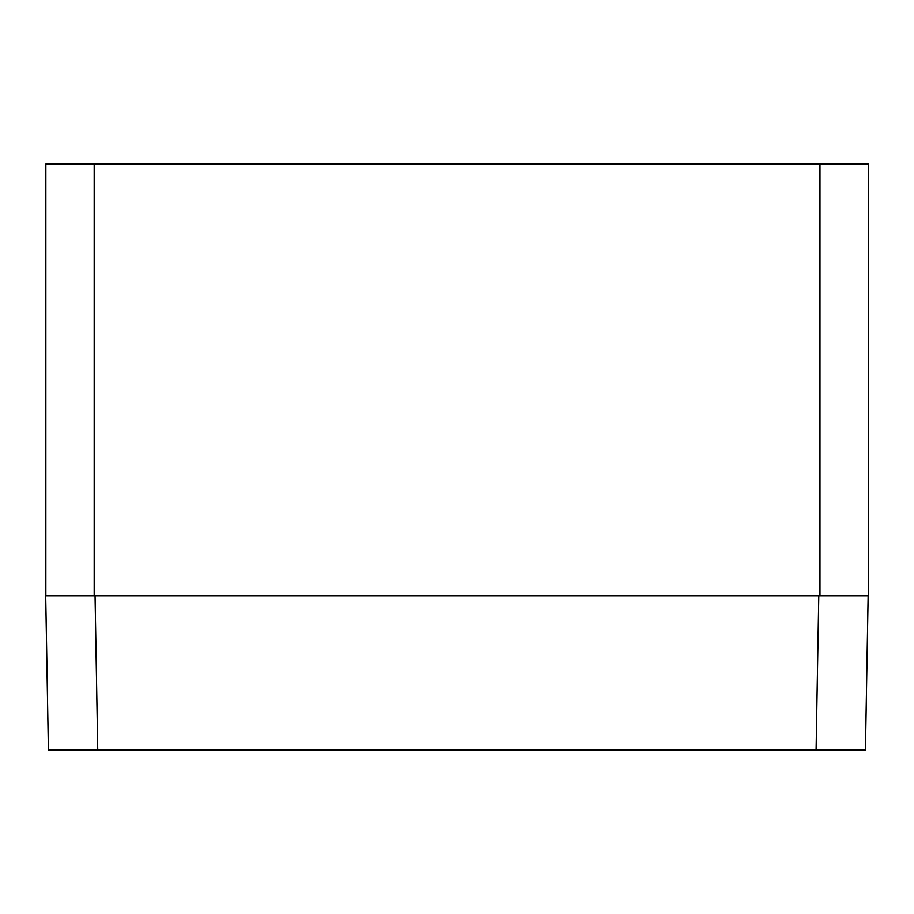 <?xml version="1.0" encoding="UTF-8"?>
<svg xmlns="http://www.w3.org/2000/svg" width="914" height="914" viewBox="0 0 914 914"><rect width="100%" height="100%" fill="white"/><g stroke="black" fill="none" stroke-linecap="round" stroke-linejoin="round"><path stroke-width="1.37" d="M45.849 164.006L94.176 164.006L94.176 595.791L45.849 595.791L45.849 164.006M94.176 595.791L819.984 595.791L819.984 164.006L94.176 164.006M819.984 164.006L868.3 164.006L868.3 595.791L819.984 595.791M868.151 595.791L865.455 749.994L816.111 749.994L818.807 595.791M95.045 595.791L97.729 749.994L816.111 749.994M97.729 749.994L48.396 749.994L45.7 595.791"/></g></svg>
